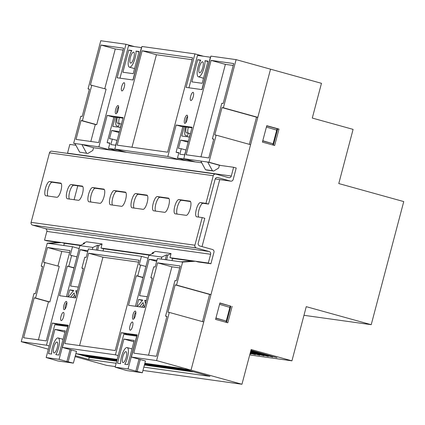 <?xml version="1.0" encoding="UTF-8"?>
<svg xmlns="http://www.w3.org/2000/svg" width="425" height="425" viewBox="0 0 425 425"><rect width="100%" height="100%" fill="white"/><g stroke="black" fill="none" stroke-linecap="round" stroke-linejoin="round"><path stroke-width="0.64" d="M220.692 165.468L208.994 162.222L216.15 135.139L214.774 134.948L221.999 107.589L223.38 107.78L236.103 59.627L321.47 83.316L312.29 118.06L353.09 129.381L338.778 183.552L403.75 201.577L371.222 324.689L306.25 306.664L291.938 360.836L251.138 349.515L241.958 384.258L142.954 370.441M115.281 366.578L106.622 365.373L75.098 356.628M250.272 352.787L259.717 355.247L250.336 352.553M219.879 303.142L230.844 306.181L226.552 322.432M266.719 125.858L277.684 128.897L273.392 145.148M216.15 135.139L250.585 144.691L210.975 294.615L209.594 294.424L202.497 321.629M256.519 117.151L249.337 144.346M232.135 306.361L227.8 322.777L215.587 319.388L219.922 302.972L230.844 306.181M256.519 117.162L257.816 117.332L270.534 69.185L191.022 370.127L183.998 369.144L209.987 376.359L143.831 367.126M241.958 384.258L191.022 370.127L183.998 369.144L181.008 368.316L144.851 363.269M266.762 125.688L278.975 129.078L274.64 145.493L262.427 142.104L266.762 125.688M75.337 355.725L88.698 359.428L116.158 363.263M249.703 354.939L291.938 360.836M371.222 324.689L303.971 315.308M250.856 350.588L276.957 357.653L250.925 350.322M250.713 351.135L272.643 357.048L250.777 350.88M250.564 351.688L268.334 356.447L250.633 351.438M250.421 352.235L264.026 355.847L250.484 351.996M250.128 353.334L255.404 354.641L250.187 353.111M249.996 353.839L251.095 354.041L250.038 353.674M80.001 354.222L93.548 357.978L89.845 357.462L76.293 353.701M89.261 357.297L88.698 359.428M194.554 372.077L179.738 368.14M179.137 368.055L192.706 371.737M192.684 371.817L188.976 371.296L175.429 367.54M174.824 367.455L188.392 371.137M188.371 371.211L184.668 370.696L171.121 366.934M170.515 366.855L184.083 370.536M184.062 370.611L180.354 370.095L166.807 366.334M166.207 366.249L179.775 369.931M179.754 370.01L176.046 369.495L162.499 365.734M161.893 365.649L175.461 369.33M175.44 369.41L171.737 368.889L158.19 365.133M157.585 365.048L171.153 368.73M171.132 368.804L167.423 368.289L153.877 364.533M153.276 364.448L166.844 368.13M166.823 368.204L163.115 367.689L149.568 363.928M148.962 363.842L162.531 367.524M162.509 367.604L158.807 367.088L145.26 363.327M144.845 363.295L158.222 366.924M158.201 367.003L154.493 366.483L144.718 363.773M144.697 363.848L153.914 366.323M153.893 366.403L150.184 365.882L144.569 364.326M144.548 364.406L149.6 365.723M149.584 365.797L144.426 364.878M144.404 364.958L145.292 365.123M145.27 365.197L144.373 365.075M116.7 361.207L102.154 357.313M101.554 357.228L115.122 360.91M115.101 360.984L111.392 360.469L97.846 356.713M97.24 356.628L110.808 360.31M110.792 360.384L107.084 359.869L93.537 356.108M92.932 356.022L106.5 359.704M106.478 359.784L102.776 359.268L89.223 355.507M88.623 355.422L102.191 359.104M102.17 359.183L98.462 358.663L84.915 354.907M84.309 354.822L97.883 358.503M97.862 358.583L94.153 358.062L80.607 354.307M277.684 128.897L278.975 129.078M105.862 357.829L116.79 360.862M116.811 360.783L106.468 357.914M110.171 358.429L116.939 360.31M116.96 360.23L110.776 358.514M114.484 359.035L117.082 359.752M117.103 359.678L115.085 359.114M193.046 92.342A4.25 1.296 -74.5 0 0 190.692 96.183A4.25 1.296 -74.5 0 0 190.825 100.539A4.25 1.296 -74.5 0 0 190.878 100.55A4.25 1.296 -74.5 0 0 193.232 96.709A4.25 1.296 -74.5 0 0 193.099 92.353A4.25 1.296 -74.5 0 0 193.046 92.342M187.011 115.186A4.25 1.296 -74.5 0 0 184.657 119.027A4.25 1.296 -74.5 0 0 184.79 123.383A4.25 1.296 -74.5 0 0 184.843 123.393A4.25 1.296 -74.5 0 0 187.197 119.552A4.25 1.296 -74.5 0 0 187.064 115.196A4.25 1.296 -74.5 0 0 187.011 115.186M124.084 82.716A4.25 1.296 -74.5 0 0 121.731 86.557A4.25 1.296 -74.5 0 0 121.863 90.913A4.25 1.296 -74.5 0 0 121.917 90.923A4.25 1.296 -74.5 0 0 124.27 87.082A4.25 1.296 -74.5 0 0 124.137 82.726A4.25 1.296 -74.5 0 0 124.084 82.716M118.049 105.559A4.25 1.296 -74.5 0 0 115.696 109.4A4.25 1.296 -74.5 0 0 115.828 113.757A4.25 1.296 -74.5 0 0 115.882 113.767A4.25 1.296 -74.5 0 0 118.235 109.926A4.25 1.296 -74.5 0 0 118.102 105.57A4.25 1.296 -74.5 0 0 118.049 105.559M135.256 311.073A4.25 1.296 -74.5 0 0 132.898 314.914A4.25 1.296 -74.5 0 0 133.036 319.271A4.25 1.296 -74.5 0 0 133.089 319.281A4.25 1.296 -74.5 0 0 135.442 315.44A4.25 1.296 -74.5 0 0 135.304 311.084A4.25 1.296 -74.5 0 0 135.256 311.073M132.366 322.017A4.25 1.296 -74.5 0 0 130.007 325.858A4.25 1.296 -74.5 0 0 130.146 330.214A4.25 1.296 -74.5 0 0 130.193 330.225A4.25 1.296 -74.5 0 0 132.552 326.384A4.25 1.296 -74.5 0 0 132.414 322.028A4.25 1.296 -74.5 0 0 132.366 322.017M66.295 301.447A4.25 1.296 -74.5 0 0 63.936 305.288A4.25 1.296 -74.5 0 0 64.074 309.644A4.25 1.296 -74.5 0 0 64.122 309.655A4.25 1.296 -74.5 0 0 66.481 305.814A4.25 1.296 -74.5 0 0 66.343 301.458A4.25 1.296 -74.5 0 0 66.295 301.447M63.399 312.391A4.25 1.296 -74.5 0 0 61.046 316.232A4.25 1.296 -74.5 0 0 61.184 320.588A4.25 1.296 -74.5 0 0 61.232 320.599A4.25 1.296 -74.5 0 0 63.591 316.758A4.25 1.296 -74.5 0 0 63.453 312.402A4.25 1.296 -74.5 0 0 63.399 312.391M123.096 50.081L115.265 48.992L100.969 45.023L123.601 48.184L98.664 142.572L76.032 139.411L81.021 120.535L95.317 124.498L90.828 141.477M115.265 48.992L104.757 88.756M100.969 45.023L90.419 84.968L106.091 89.128L96.693 124.695L95.317 124.498M69.61 252.535L61.774 251.446L47.483 247.477L70.109 250.638L46.256 340.919L23.625 337.763L34.181 297.819L48.477 301.782L38.425 339.825M61.774 251.446L57.917 266.039M47.483 247.477L43.578 262.252L59.25 266.411L49.852 301.978L48.477 301.782M165.553 316.152L174.951 280.585L176.333 280.782L180.232 266.007L157.606 262.847L133.753 353.132L156.379 356.288L166.935 316.343L165.553 316.152L166.887 316.524M179.732 267.904L171.897 266.815L148.548 355.194M212.394 138.869L221.792 103.302L223.173 103.498L233.723 63.553L211.097 60.393L186.155 154.78L208.787 157.941L213.775 139.06L212.394 138.869L213.727 139.241M233.224 65.455L225.388 64.361L200.956 156.846M182.383 159.481L182.219 160.097M113.417 149.855L113.257 150.477M77.775 185.821L74.104 199.697M76.952 256.859L70.247 255.191L72.489 246.712L48.997 243.435L61.774 242.574L64.372 243.297L63.792 245.501M202.04 246.601L219.746 179.594M236.103 59.627L210.885 56.111L202.034 89.622L186.086 87.396L194.942 53.885L141.923 46.484L133.067 80.001L117.125 77.775L125.975 44.258L100.762 40.742L88.039 88.889L89.42 89.085L82.19 116.445L80.814 116.248L73.658 143.337L74.949 143.517L79.64 152.155L87.837 153.478L79.64 152.155M208.994 162.222L183.781 158.706L192.095 127.24L176.147 125.014L167.833 156.48L114.819 149.079L123.133 117.619L107.185 115.393L98.871 146.853L74.949 143.517M81.021 120.535L82.402 120.727L91.8 85.159M142.136 50.772L117.194 145.159L167.625 152.192L192.562 57.805L142.136 50.772L156.427 54.735L131.989 147.22M86.535 153.122L81.844 144.479L93.543 147.725L92.815 150.461L87.837 153.478M213.69 171.047L212.394 170.685L207.703 162.042L219.396 165.288L218.673 168.024L213.69 171.047L206.794 170.085L205.493 169.724L200.807 161.08M212.394 170.685L205.493 169.724M75.066 143.724L73.658 143.337M42.532 266.544L41.198 266.172L47.271 243.196L60.053 242.335L61.774 242.574M89.372 89.261L88.039 88.889M41.198 266.172L42.58 266.369L35.349 293.728L33.973 293.532L21.25 341.684L48.365 349.207M34.181 297.819L35.562 298.01L44.96 262.443M21.25 341.684L46.463 345.201L49.22 345.966M76.489 351.363L62.411 347.427L68.266 325.268L52.318 323.043L46.463 345.201M62.411 347.427L115.425 354.827L118.182 355.592M145.451 360.99L131.373 357.053L137.227 334.895L121.284 332.669L115.425 354.827M131.373 357.053L156.591 360.575L169.309 312.423L203.745 321.975L191.022 370.127L156.591 360.575M209.594 294.424L175.158 284.872L167.933 312.232L169.309 312.423M175.158 284.872L176.54 285.063L182.612 262.082L157.399 258.565L155.157 267.043L153.733 266.847L150.843 277.791L152.214 278.168M71.666 255.393L68.776 266.337L67.357 266.135L59.548 295.683L75.496 297.909L83.3 268.361L81.882 268.164L84.772 257.221L86.195 257.417L88.432 248.938L141.451 256.339L139.209 264.817L140.633 265.019L137.737 275.958L136.319 275.761L128.509 305.309L144.458 307.535L152.267 277.987L150.843 277.791M48.997 243.435L47.271 243.196M139.071 260.259L88.644 253.22L64.791 343.506L115.218 350.545L139.071 260.259M257.816 117.332L223.38 107.78M182.612 262.082L195.388 261.221L193.667 260.982L180.885 261.842M210.975 294.615L176.54 285.063M210.917 263.75L208.319 263.027L210.635 254.272A2.263 2.157 97.9 0 0 209.132 251.51L196.398 247.972A2.263 2.157 -82.1 0 1 194.9 245.209L202.199 217.579L204.797 218.296L198.22 243.196A2.263 2.157 97.9 0 0 199.718 245.958L212.452 249.491A2.263 2.157 -82.1 0 1 213.956 252.259L210.917 263.75L197.986 261.943L195.388 261.221M81.882 268.164L83.252 268.547M143.018 277.424L137.737 275.958M145.913 266.48L140.633 265.019M74.056 267.803L68.776 266.337M179.525 159.726L167.833 156.48M114.819 149.079L126.512 152.325M141.451 256.339L148.102 258.182M117.178 359.407L75.889 353.648M125.975 44.258L134.475 46.617M194.942 53.885L203.437 56.243M192.058 59.707L156.427 54.735M171.897 266.815L157.606 262.847M138.571 262.161L102.935 257.189L79.587 345.573M102.935 257.189L88.644 253.22M225.388 64.361L211.097 60.393M72.489 246.712L79.14 248.561M110.564 150.099L98.871 146.853M183.781 158.706L195.473 161.952M113.836 117.236L107.185 115.393M113.884 117.056L122.995 118.134M59.022 324.705L68.127 325.789M74.008 267.984L67.357 266.135M58.974 324.891L52.318 323.043M182.803 126.863L176.147 125.014M182.851 126.682L191.957 127.76M127.983 334.332L137.094 335.41M142.97 277.61L136.319 275.761M127.936 334.512L121.284 332.669M272.786 144.978L276.717 130.108L266.401 127.059L262.788 140.739L273.105 143.788L262.74 140.914M277.079 128.732L276.717 130.108M225.946 322.262L229.877 307.392L219.56 304.342L215.948 318.022L226.265 321.072L215.9 318.197M230.238 306.016L229.877 307.392M256.434 117.141L221.999 107.589M35.562 298.01L49.852 301.978M82.402 120.727L96.693 124.695M125.927 351.65A5.663 1.727 -74.5 0 0 122.788 356.772A5.663 1.727 -74.5 0 0 122.968 362.578A5.663 1.727 -74.5 0 0 123.037 362.594A5.663 1.727 -74.5 0 0 126.177 357.473A5.663 1.727 -74.5 0 0 125.997 351.666A5.663 1.727 -74.5 0 0 125.927 351.65M161.266 259.101L161.808 257.061L148.877 255.255L135.4 306.271M128.031 334.146L127.835 334.895M156.926 260.35L149.159 259.266L139.543 295.651L147.31 296.735M144.202 307.498L143.082 302.558L139.528 306.845M145.472 303.689L144.718 300.342L146.301 300.565M136.776 306.462L138.619 299.492L142.694 300.061L138.162 305.527A2.832 0.866 -74.5 0 0 137.557 306.574M124.785 364.257L127.851 364.682L134.247 340.473L123.903 339.028L117.502 363.242L120.562 363.667A9.913 3.023 105.5 0 1 122.719 352.936A9.913 3.023 105.5 0 1 127.133 347.57A9.913 3.023 105.5 0 1 128.207 354.078A9.913 3.023 105.5 0 1 124.785 364.257M161.808 257.061L166.573 254.857L165.304 259.664M139.012 359.173L135.851 371.131L128.058 368.969L115.127 367.163L123.802 334.332L136.733 336.138L128.058 368.969M146.248 300.767L144.718 300.342M138.619 299.492L142.317 300.517M148.877 255.255L153.643 253.05L152.352 252.87L155.529 251.403L171.047 253.571L169.958 257.672L172.561 258.395L171.976 260.599M145.462 360.963L142.343 372.752L126.825 370.589L115.127 367.163M142.343 372.752L135.851 371.131M152.118 253.757L152.352 252.87M166.573 254.857L167.87 255.037L166.595 259.845M140.261 359.518L137.148 371.312M167.87 255.037L171.047 253.571M156.66 261.348L149.159 259.266M133.896 341.801L123.903 339.028M143.597 304.831L141.674 307.147M135.841 312.253A3.682 1.121 -74.5 0 0 134.39 315.238A3.682 1.121 -74.5 0 0 134.098 318.543M56.966 342.024A5.663 1.727 -74.5 0 0 53.826 347.145A5.663 1.727 -74.5 0 0 54.007 352.957A5.663 1.727 -74.5 0 0 54.076 352.968A5.663 1.727 -74.5 0 0 57.216 347.847A5.663 1.727 -74.5 0 0 57.035 342.04A5.663 1.727 -74.5 0 0 56.966 342.024M92.305 249.48L92.847 247.435L79.916 245.629L66.438 296.645M59.07 324.525L58.873 325.274M87.964 250.723L80.198 249.64L70.582 286.025L78.349 287.109M75.241 297.877L74.12 292.937L70.561 297.224M76.511 294.063L75.751 290.721L77.334 290.939M67.814 296.836L69.657 289.871L73.732 290.44L69.201 295.901A2.832 0.866 -74.5 0 0 68.595 296.947M55.824 354.631L58.884 355.061L65.285 330.847L54.937 329.402L48.54 353.616L51.6 354.041A9.913 3.023 105.5 0 1 53.752 343.315A9.913 3.023 105.5 0 1 58.172 337.949A9.913 3.023 105.5 0 1 59.245 344.452A9.913 3.023 105.5 0 1 55.824 354.631M92.847 247.435L97.612 245.23L96.342 250.043M70.051 349.547L66.89 361.505L59.096 359.343L46.166 357.537L54.836 324.711L67.766 326.512L59.096 359.343M77.281 291.146L75.751 290.721M69.657 289.871L73.355 290.897M79.916 245.629L84.681 243.429L83.39 243.249L86.567 241.782L102.08 243.945L100.996 248.051L103.594 248.768L103.015 250.973M76.495 351.337L73.382 363.131L57.864 360.963L46.166 357.537M73.382 363.131L66.89 361.505M83.157 244.136L83.39 243.249M97.612 245.23L98.903 245.411L97.633 250.224M71.299 349.897L68.186 361.686M98.903 245.411L102.08 243.945M87.699 251.722L80.198 249.64M64.929 332.175L54.937 329.402M74.635 295.205L72.712 297.521M66.879 302.627A3.682 1.121 -74.5 0 0 65.429 305.612A3.682 1.121 -74.5 0 0 65.137 308.917M118.633 106.744A3.682 1.121 -74.5 0 0 117.183 109.724A3.682 1.121 -74.5 0 0 116.891 113.029M130.661 63.107A5.663 1.727 -74.5 0 0 133.801 57.986A5.663 1.727 -74.5 0 0 133.62 52.174A5.663 1.727 -74.5 0 0 133.551 52.163A5.663 1.727 -74.5 0 0 130.411 57.285A5.663 1.727 -74.5 0 0 130.592 63.091A5.663 1.727 -74.5 0 0 130.661 63.107M120.381 127.452L121.29 124.02L117.613 123.239A5.663 1.727 105.5 0 1 117.55 123.223A5.663 1.727 105.5 0 1 117.385 117.353M119.404 117.635A5.663 1.727 -74.5 0 0 119.112 123.447M131.803 50.501L128.743 50.07L122.883 72.234L133.232 73.674L139.087 51.515L136.027 51.09A9.913 3.023 105.5 0 1 133.87 61.816A9.913 3.023 105.5 0 1 129.455 67.182A9.913 3.023 105.5 0 1 128.382 60.679A9.913 3.023 105.5 0 1 131.803 50.501M131.585 50.862L128.743 50.07M138.98 51.908L136.027 51.09M109.836 143.374L107.132 142.625L109.932 143.018L108.487 148.49L115.85 149.366M113.937 116.87L107.132 142.625M119.978 78.173L128.531 45.788L141.461 47.595L132.908 79.974M120.525 127.473L118.363 127.171L119.34 123.478M116.519 117.231A8.495 2.592 -74.5 0 0 116.79 125.954A8.495 2.592 -74.5 0 0 116.891 125.975L117.757 126.092L117.502 127.054L112.763 126.39L115.228 117.05M124.95 151.89L115.812 149.51M124.907 152.033L117.582 151.013L108.487 148.49M119.441 131.58L111.674 130.496L109.507 138.699L112.312 139.092L110.867 144.564L115.605 145.228L117.273 139.782M116.891 140.362L112.312 139.092M119.181 132.573L111.674 130.496M187.6 116.365A3.682 1.121 -74.5 0 0 186.145 119.351A3.682 1.121 -74.5 0 0 185.852 122.655M199.623 72.728A5.663 1.727 -74.5 0 0 202.762 67.612A5.663 1.727 -74.5 0 0 202.582 61.8A5.663 1.727 -74.5 0 0 202.512 61.784A5.663 1.727 -74.5 0 0 199.373 66.906A5.663 1.727 -74.5 0 0 199.553 72.718A5.663 1.727 -74.5 0 0 199.623 72.728M189.343 137.078L190.251 133.641L186.58 132.86A5.663 1.727 105.5 0 1 186.511 132.85A5.663 1.727 105.5 0 1 186.347 126.979M188.371 127.261A5.663 1.727 -74.5 0 0 188.073 133.073M200.765 60.122L197.705 59.697L191.85 81.855L202.194 83.3L208.048 61.142L204.988 60.711A9.913 3.023 105.5 0 1 202.837 71.442A9.913 3.023 105.5 0 1 198.417 76.808A9.913 3.023 105.5 0 1 197.343 70.306A9.913 3.023 105.5 0 1 200.765 60.122M200.547 60.488L197.705 59.697M207.942 61.535L204.988 60.711M178.798 153L176.093 152.251L178.893 152.639L177.448 158.111L184.817 158.992M182.899 126.496L176.093 152.251M188.939 87.794L197.492 55.415L210.423 57.216L201.87 89.601M189.492 137.1L187.324 136.797L188.302 133.105M185.486 126.857A8.495 2.592 -74.5 0 0 185.752 135.575A8.495 2.592 -74.5 0 0 185.858 135.596L186.718 135.718L186.463 136.675L181.725 136.016L184.19 126.677M193.912 161.516L184.774 159.136M193.874 161.659L186.543 160.634L177.448 158.111M188.403 141.201L180.641 140.117L178.468 148.325L181.273 148.718L179.828 154.19L184.567 154.849L186.235 149.409M185.852 149.988L181.273 148.718M188.142 142.2L180.641 140.117M219.396 165.288L233.617 167.275L236.22 167.992L233.182 179.483A2.263 2.157 -82.1 0 1 230.525 181.098L217.791 177.565A2.263 2.157 97.9 0 0 215.135 179.175L208.558 204.069L203.038 203.299A7.363 2.247 105.5 0 0 199.24 208.999A7.363 2.247 105.5 0 0 198.682 217.085M67.458 153.367A2.263 2.157 97.9 0 0 67.522 153.17L69.833 144.415L75.894 145.26M93.543 147.725L201.753 162.823M47.828 196.031A7.363 2.247 105.5 0 1 48.386 187.94A7.363 2.247 105.5 0 1 52.185 182.245L61.216 183.51M69.376 199.038A7.363 2.247 105.5 0 1 69.934 190.952A7.363 2.247 105.5 0 1 73.732 185.258L82.769 186.517M90.929 202.045A7.363 2.247 105.5 0 1 91.487 193.959A7.363 2.247 105.5 0 1 95.285 188.264L104.322 189.523M177.129 214.078A7.363 2.247 105.5 0 1 177.687 205.987A7.363 2.247 105.5 0 1 181.491 200.292L190.522 201.556M155.582 211.071A7.363 2.247 105.5 0 1 156.14 202.98A7.363 2.247 105.5 0 1 159.938 197.285L168.969 198.544M134.029 208.064A7.363 2.247 105.5 0 1 134.587 199.973A7.363 2.247 105.5 0 1 138.385 194.278L147.422 195.537M112.476 205.057A7.363 2.247 105.5 0 1 113.034 196.966A7.363 2.247 105.5 0 1 116.838 191.271L125.869 192.53M80.782 245.23L44.535 240.167L47.133 240.89L58.321 242.452M64.372 243.297L80.187 245.501M103.594 248.768L149.148 255.127M172.561 258.395L191.935 261.099M100.996 248.051L149.749 254.851M169.958 257.672L208.319 263.027M44.535 240.167L46.846 231.413A2.263 2.157 97.9 0 0 45.347 228.65L32.613 225.117A2.263 2.157 -82.1 0 1 31.11 222.349L49.47 152.862A2.263 2.157 -82.1 0 1 51.866 151.194L215.65 174.053A2.263 2.157 -82.1 0 1 215.916 174.107L228.65 177.639A2.263 2.157 97.9 0 0 231.306 176.03L233.617 167.275M60.621 183.063A7.363 2.247 105.5 0 1 60.706 183.085A7.363 2.247 105.5 0 1 60.945 190.634A7.363 2.247 105.5 0 1 56.86 197.29L45.826 195.755A7.363 2.247 105.5 0 1 45.735 195.734A7.363 2.247 105.5 0 1 45.502 188.185A7.363 2.247 105.5 0 1 49.587 181.528L60.796 183.117M82.168 186.076A7.363 2.247 105.5 0 1 82.259 186.092A7.363 2.247 105.5 0 1 82.493 193.646A7.363 2.247 105.5 0 1 78.412 200.303L67.378 198.762A7.363 2.247 105.5 0 1 67.288 198.741A7.363 2.247 105.5 0 1 67.054 191.192A7.363 2.247 105.5 0 1 71.134 184.535L82.344 186.123M103.721 189.083A7.363 2.247 105.5 0 1 103.812 189.098A7.363 2.247 105.5 0 1 104.045 196.653A7.363 2.247 105.5 0 1 99.96 203.309L88.926 201.769A7.363 2.247 105.5 0 1 88.841 201.748A7.363 2.247 105.5 0 1 88.602 194.198A7.363 2.247 105.5 0 1 92.687 187.542L103.897 189.13M189.922 201.11A7.363 2.247 105.5 0 1 190.012 201.131A7.363 2.247 105.5 0 1 190.246 208.68A7.363 2.247 105.5 0 1 186.166 215.337L175.132 213.796A7.363 2.247 105.5 0 1 175.042 213.78A7.363 2.247 105.5 0 1 174.808 206.231A7.363 2.247 105.5 0 1 178.888 199.575L190.097 201.163M168.374 198.103A7.363 2.247 105.5 0 1 168.459 198.124A7.363 2.247 105.5 0 1 168.698 205.673A7.363 2.247 105.5 0 1 164.613 212.33L153.579 210.789A7.363 2.247 105.5 0 1 153.489 210.773A7.363 2.247 105.5 0 1 153.255 203.219A7.363 2.247 105.5 0 1 157.34 196.562L168.55 198.151M143.066 209.323L132.032 207.782A7.363 2.247 105.5 0 1 131.941 207.767A7.363 2.247 105.5 0 1 131.707 200.212A7.363 2.247 105.5 0 1 135.787 193.556L146.822 195.096A7.363 2.247 105.5 0 1 146.912 195.117A7.363 2.247 105.5 0 1 147.146 202.667A7.363 2.247 105.5 0 1 143.066 209.323M125.269 192.089A7.363 2.247 105.5 0 1 125.359 192.105A7.363 2.247 105.5 0 1 125.593 199.66A7.363 2.247 105.5 0 1 121.513 206.316L110.479 204.776A7.363 2.247 105.5 0 1 110.388 204.76A7.363 2.247 105.5 0 1 110.155 197.205A7.363 2.247 105.5 0 1 114.24 190.549L125.444 192.137M202.199 217.579L196.679 216.808A7.363 2.247 105.5 0 1 196.594 216.787A7.363 2.247 105.5 0 1 196.361 209.238A7.363 2.247 105.5 0 1 200.441 202.582L205.955 203.352L213.26 175.716A2.263 2.157 -82.1 0 1 215.65 174.053M205.955 203.352L208.558 204.069M215.204 178.957L230.525 181.098M217.255 177.491L217.791 177.565M46.846 231.413L210.635 254.272M45.347 228.65L209.132 251.51M32.613 225.117L196.398 247.972M31.11 222.349L194.9 245.209M49.47 152.862L213.26 175.716M67.522 153.17L231.306 176.03M114.24 190.549L116.838 191.271M135.787 193.556L138.385 194.278M157.34 196.562L159.938 197.285M178.888 199.575L181.491 200.292M200.441 202.582L203.038 203.299M92.687 187.542L95.285 188.264M71.134 184.535L73.732 185.258M49.587 181.528L52.185 182.245M132.01 348.925L127.133 347.57M63.049 339.299L58.172 337.949M134.571 68.606L129.455 67.182M134.173 68.494L134.454 69.052M203.532 78.227L198.417 76.808M203.139 78.12L203.416 78.673M215.199 178.973L230.791 181.151"/></g></svg>
